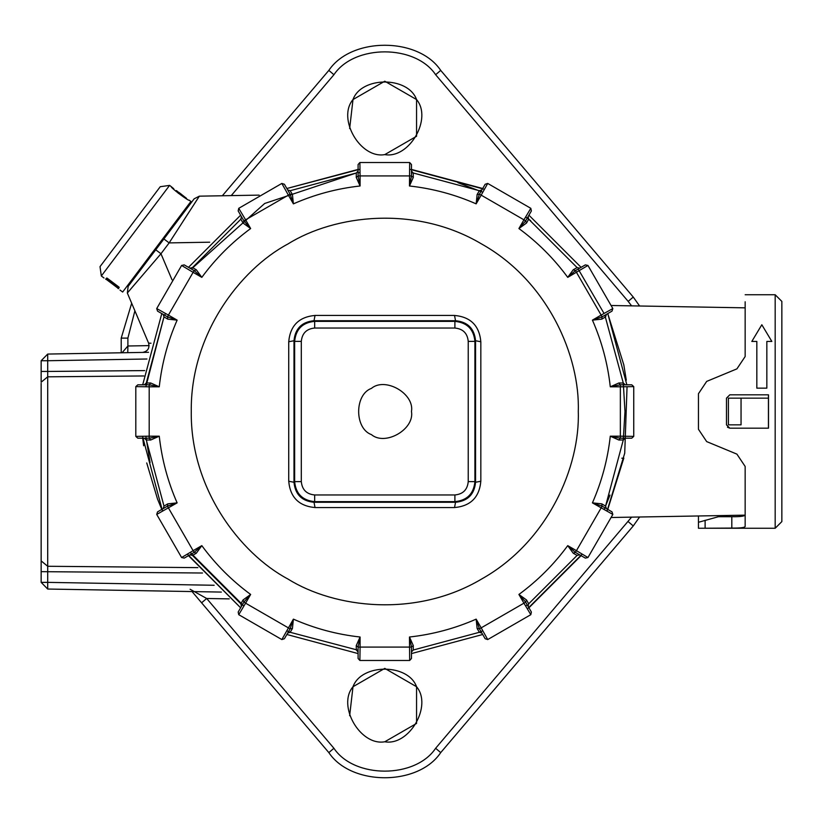 <?xml version="1.0" encoding="UTF-8"?>
<svg xmlns="http://www.w3.org/2000/svg" width="823" height="823" viewBox="0 0 823 823"><rect width="100%" height="100%" fill="white"/><g stroke="black" fill="none" stroke-linecap="round" stroke-linejoin="round"><path stroke-width="1.23" d="M358.087 169.425L286.857 188.508L359.99 169.219M240.625 215.204L188.477 267.352L240.625 215.204M161.792 313.573L142.698 384.814L161.792 313.573M142.698 438.186L143.665 445.778M626.293 380.164L623.803 364.795L607.765 313.573L626.848 384.814M581.079 267.352L528.932 215.204L581.079 267.352M482.7 188.508L411.469 169.425M607.765 509.427L623.824 458.072M409.566 169.219L484.449 189.29M627.054 386.707L624.719 453.226L606.993 511.165M582.2 554.105L527.389 608.927M482.7 634.492L411.469 653.575L482.7 634.492M358.087 653.575L286.857 634.492L358.087 653.575M188.477 555.648L240.625 607.796L187.356 554.105M162.563 511.165L142.502 436.293M146.731 462.948L157.532 499.098L161.792 509.427M528.932 607.796L581.079 555.648M625.274 438.186L623.289 439.955L624.986 411.5L623.289 383.045L604.854 315.25M604.061 313.46L578.168 269.028M587.951 265.459L612.837 308.563L612.014 311.125L602.035 316.886L592.426 320.126L601.14 315.086L575.452 270.592L585.328 264.893L587.951 265.459L567.736 277.361L573.261 269.738L577.108 267.598L528.675 219.165L526.545 223.012L518.912 228.547L523.942 219.823L525.619 220.934L528.14 216.562L528.675 219.165M530.691 220.687L525.671 216.953M482.813 192.212L457.948 182.706M411.469 170.999L413.228 172.984L411.469 172.779M360.042 172.573L358.087 172.779M243.875 220.831L245.604 219.823L250.645 228.547L243.875 220.831L238.176 210.955L238.742 208.322L281.847 183.436L284.398 184.259L290.159 194.249L287.639 189.876L290.159 190.71L356.328 172.984L264.677 203.476L191.389 269.028M165.485 313.46L164.693 315.25M144.272 384.814L146.268 383.045L163.993 316.886L145.846 386.759M145.846 436.241L150.053 462.526M190.226 552.387L243.886 606.047M286.733 630.788L290.159 632.29L358.087 650.221M530.814 614.678L523.942 603.177L525.681 602.169L531.38 612.045L530.814 614.678L487.71 639.564L485.159 638.741L479.387 628.751L481.918 633.124L479.387 632.29L482.813 630.788M525.671 606.047L527.255 604.895M604.061 509.54L604.854 507.75M633.751 386.615L620.357 386.81L620.357 384.814L631.755 384.814L633.751 386.615L633.751 436.385L631.755 438.186L620.233 438.186L618.896 440.027L623.289 439.955L605.563 506.114L609.987 495.045M411.469 176.04L409.463 185.988L409.669 162.522L411.469 164.518L411.469 176.04L413.3 177.387L413.228 172.984L479.387 190.71L477.134 194.485L476.157 203.857L479.387 194.249L477.134 194.485M579.711 554.867L577.108 555.402L528.675 603.835L526.545 599.988L518.912 594.453C537.676 580.668 553.951 564.403 567.736 545.639L576.45 550.669L575.339 552.346L567.736 545.639L573.261 553.262L575.339 552.346M477.134 628.515L476.157 619.143L479.387 628.751L477.134 628.515L479.387 632.29L413.228 650.016L413.3 645.613L409.463 637.012L411.469 646.96L413.3 645.613M240.882 603.835L192.448 555.402L196.286 553.262L201.82 545.639C215.605 564.403 231.88 580.668 250.645 594.453L245.604 603.177L243.937 602.066L241.417 606.438L240.882 603.835L243.011 599.988L250.645 594.453L243.937 602.066L243.011 599.988M163.149 508.635L163.993 506.114L146.268 439.955L150.66 440.027L159.261 436.19L149.323 438.186L150.66 440.027M189.846 268.133L192.448 267.598L240.882 219.165L243.011 223.012L250.645 228.547C231.88 242.332 215.605 258.597 201.82 277.361L193.107 272.331L194.105 270.592L201.82 277.361L196.286 269.738L194.207 270.654M290.159 190.71L292.422 194.485L290.159 194.249L293.399 203.857C314.715 194.495 336.946 188.539 360.093 185.988L358.087 176.04L356.246 177.387L360.093 185.988L360.093 175.916L358.087 175.916L358.087 164.518L359.888 162.522L360.093 175.916L411.469 175.916M359.888 162.522L409.669 162.522M413.3 177.387L409.463 185.988C432.61 188.539 454.831 194.495 476.157 203.857L481.188 195.144L479.449 194.135L485.159 184.259L487.71 183.436L530.814 208.322L531.38 210.955L525.681 220.831M526.545 223.012L525.619 220.934L518.912 228.547C537.676 242.332 553.951 258.597 567.736 277.361L575.339 270.654L573.261 269.738M487.71 183.436L481.188 195.144L523.942 219.823L530.814 208.322M481.918 189.876L479.387 190.71M612.837 308.563L601.14 315.086L602.138 316.824M579.711 268.133L577.108 267.598M606.407 314.365L605.563 316.886L601.788 319.149L592.426 320.126C601.778 341.442 607.734 363.673 610.285 386.81L618.896 382.973L623.289 383.045L625.274 384.814M602.035 316.886L601.788 319.149M620.233 438.186L610.285 436.19L620.357 436.19L620.357 386.81L610.285 386.81L620.233 384.814L618.896 382.973M633.751 436.385L620.357 436.19L620.357 438.186M618.896 440.027L610.285 436.19C607.734 459.327 601.778 481.558 592.426 502.874L601.788 503.851L605.563 506.114L606.407 508.635M612.837 514.437L587.951 557.541L576.45 550.669L602.138 506.176L612.014 511.875L612.837 514.437L592.426 502.874L602.035 506.114L601.788 503.851M587.951 557.541L585.328 558.107L575.452 552.408M577.108 555.402L573.261 553.262M409.669 660.478L359.888 660.478L358.087 658.482L358.087 646.96L360.093 637.012L360.093 647.084L411.469 647.084L411.469 658.482L409.669 660.478L409.463 637.012C432.61 634.461 454.831 628.505 476.157 619.143L481.188 627.856L523.942 603.177L518.912 594.453L525.619 602.066L526.545 599.988M528.675 603.835L528.14 606.438L525.681 602.169M487.71 639.564L481.188 627.856L479.449 628.865M359.888 660.478L360.093 647.084L358.087 647.084M411.469 652.001L413.228 650.016M358.087 652.001L356.328 650.016L356.246 645.613L360.093 637.012C336.946 634.461 314.715 628.505 293.399 619.143L292.422 628.515L290.159 632.29L287.639 633.124L290.159 628.751L292.422 628.515M358.087 646.96L356.246 645.613M281.847 639.564L293.399 619.143L290.097 628.865L284.398 638.741L281.847 639.564L238.742 614.678L238.176 612.045L243.875 602.169M238.742 614.678L245.604 603.177L290.097 628.865M194.207 552.346L193.107 550.669L201.82 545.639L194.207 552.346L196.286 553.262M194.105 552.408L184.229 558.107L181.605 557.541L156.72 514.437L157.543 511.875L167.522 506.114L177.13 502.874L156.72 514.437M167.419 506.176L193.107 550.669L181.605 557.541M189.846 554.867L192.448 555.402M167.522 506.114L167.758 503.851L177.13 502.874C167.779 481.558 161.822 459.327 159.261 436.19L149.2 436.19L149.2 438.186L137.791 438.186L135.805 436.385L135.805 386.615L137.791 384.814L149.323 384.814L159.261 386.81L149.2 386.81L149.2 384.814M163.993 506.114L167.758 503.851M135.805 436.385L149.2 436.19L149.2 386.81L135.805 386.615M144.272 438.186L146.268 439.955M149.323 384.814L150.66 382.973L159.261 386.81C161.822 363.673 167.779 341.442 177.13 320.126L167.758 319.149L163.993 316.886L163.149 314.365M146.268 383.045L150.66 382.973M167.522 316.886L168.417 315.086L177.13 320.126L167.522 316.886L167.758 319.149M167.419 316.824L157.543 311.125L156.72 308.563L181.605 265.459L184.229 264.893L194.105 270.592M156.72 308.563L168.417 315.086L193.107 272.331L181.605 265.459M192.448 267.598L196.286 269.738M243.937 220.934L243.011 223.012M292.422 194.485L293.399 203.857L288.369 195.144L290.097 194.135M238.742 208.322L245.604 219.823L288.369 195.144L281.847 183.436M241.417 216.562L240.882 219.165M356.246 177.387L356.328 172.984L358.087 170.999M578.281 411.5C580.143 466.363 548.385 541.637 481.527 579.073C415.677 618.258 334.601 608.125 288.029 579.073C239.586 553.262 190.267 488.121 191.275 411.5C190.267 334.879 239.586 269.738 288.029 243.927C334.601 214.875 415.677 204.742 481.527 243.927C548.385 281.363 580.143 356.637 578.281 411.5M315.034 507.554C298.955 506.083 290.19 497.318 288.729 481.249L288.729 341.751C290.19 325.682 298.955 316.906 315.034 315.446L454.522 315.446C470.602 316.917 479.367 325.682 480.827 341.751L480.827 481.249C479.367 497.318 470.591 506.094 454.522 507.554L315.034 507.554L314.016 502.277L455.541 502.277C467.711 501.104 474.377 494.428 475.56 482.257L475.56 340.743C474.377 328.572 467.711 321.896 455.541 320.723L314.016 320.723C301.846 321.896 295.169 328.572 293.996 340.743L293.996 482.257C295.169 494.428 301.846 501.104 314.016 502.277L314.664 501.639C302.504 500.446 295.827 493.779 294.644 481.62L294.644 341.38C295.827 329.221 302.504 322.554 314.664 321.361L454.893 321.361C467.053 322.554 473.729 329.221 474.912 341.38L474.912 481.62C473.729 493.779 467.053 500.446 454.893 501.639L314.664 501.639L314.664 494.962L454.893 494.962C462.999 494.17 467.454 489.726 468.236 481.62L468.236 341.38C467.443 333.274 462.999 328.83 454.893 328.038L314.664 328.038C306.557 328.83 302.103 333.274 301.311 341.38L301.311 481.62C302.103 489.726 306.557 494.17 314.664 494.962M454.522 507.554L455.541 502.277L454.893 501.639L454.893 494.962M411.469 411.5C414.669 429.308 385.257 446.292 371.43 434.616C354.404 428.485 354.404 394.515 371.43 388.384C385.257 376.708 414.669 393.692 411.469 411.5M480.827 481.249L475.56 482.257L474.912 481.62L468.236 481.62M480.827 341.751L475.56 340.743L474.912 341.38L468.236 341.38M454.522 315.446L455.541 320.723L454.893 321.361L454.893 328.038M315.034 315.446L314.016 320.723L314.664 321.361L314.664 328.038M288.729 341.751L293.996 340.743L294.644 341.38L301.311 341.38M301.311 481.62L294.644 481.62L293.996 482.257L288.729 481.249M623.803 458.205L621.807 458.205M190.092 589.258L206.686 598.486L333.922 748.282C354.26 778.753 415.296 778.753 435.634 748.282L631.611 517.132M384.773 741.78C360.289 746.194 336.936 705.743 352.995 686.732C361.42 663.317 408.126 663.317 416.561 686.732C432.62 705.743 409.268 746.194 384.773 741.78L416.561 723.438L416.561 686.732L384.773 668.389L352.995 686.732L349.652 715.712M384.773 154.611C360.289 159.024 336.936 118.574 352.995 99.562C361.42 76.158 408.126 76.158 416.561 99.562C432.62 118.574 409.268 159.024 384.773 154.611L416.561 136.268L416.561 99.562L384.773 81.22L352.995 99.562L349.652 128.542M768.435 428.176L768.435 398.157L728.406 398.157L768.435 398.157L768.435 394.824M728.406 398.157L728.406 424.843L741.05 424.843L741.05 398.157M741.05 424.843L728.406 424.843M639.605 306.002L633.257 297.062L639.605 306.002M628.175 521.617L633.257 525.938L639.605 516.998L633.257 525.938L440.716 752.603C418.351 786.119 351.205 786.119 328.84 752.603C351.205 786.119 418.351 786.119 440.716 752.603L435.634 748.282M192.047 591.562L201.594 602.806L192.047 591.562M121.218 338.109L121.218 352.779L121.218 338.109L131.67 303.234L121.218 338.109L127.894 338.109L127.894 345.989L149.138 345.619M435.634 74.718L440.716 70.397C418.351 36.881 351.205 36.881 328.84 70.397C351.205 36.881 418.351 36.881 440.716 70.397L633.257 297.062L628.175 301.383L435.634 74.718C415.296 44.247 354.26 44.247 333.922 74.718L231.232 195.607M333.922 748.282L328.84 752.603L201.594 602.806L206.686 598.486L229.216 598.887M638.236 517.019L639.234 517.626M639.234 305.374L638.236 305.981M631.611 305.868L628.175 301.383M222.344 195.761L328.84 70.397L333.922 74.718M134.89 310.816L127.894 338.109M122.082 352.758L127.894 345.989L127.771 352.666M146.957 359.003L47.703 360.731L47.703 354.065L148.541 352.306M221.356 592.076L47.703 589.042L47.703 582.365L214.145 585.276M47.703 589.042L41.15 582.365L41.15 383.343M41.15 559.763L41.15 560.895L47.703 566.275L47.703 582.365L41.15 582.365M41.15 371.451L47.703 371.451L47.703 376.821L41.15 382.201L41.15 360.731L47.703 360.731L47.703 371.451L144.694 370.597M47.703 354.065L41.15 360.731M182.593 222.035L189.506 211.346M194.856 203.065L199.361 196.162L259.132 195.123M142.585 352.409C147.759 351.37 149.765 348.273 148.603 343.129L127.339 293.019L129.304 290.684M131.104 288.575L137.78 280.766M148.603 343.129L151 343.232M172.028 279.81L160.969 253.751L127.339 293.019L128.151 286.394L155.732 249.801L160.969 253.751L169.137 242.898L163.9 238.958L194.146 198.816L199.361 196.162L169.137 242.898L209.711 242.199M155.732 249.801L163.9 238.958M119.983 290.035L122.648 292.042L190.905 201.46L189.208 200.174C189.023 201.563 170.011 187.233 171.297 186.677L173.756 188.734M119.016 287.114C120.302 291.003 120.302 291.003 119.016 287.114L107.072 278.112C102.978 277.948 102.978 277.948 107.072 278.112M109.582 280.592L106.116 279.244L118.193 288.348L115.94 285.386L109.871 280.221M110.076 282.227L115.796 286.281L110.364 281.847M119.181 287.597L118.337 288.719L115.621 285.807M109.264 281.024L105.714 279.203L106.558 278.092M169.589 185.391L160.248 186.708L100.015 266.642L101.332 275.983L169.589 185.391L171.297 186.677M178.313 193.333L178.879 192.592L186.554 198.374L181.502 194.423M176.389 190.566L178.879 192.592M176.317 190.669L175.865 191.265M768.507 428.176L768.507 394.824L768.507 428.176L729.806 428.176L726.472 424.843L726.472 398.157L729.806 394.824L768.507 394.824M756.831 388.147L766.841 388.147L766.841 341.442L771.84 341.442L761.831 324.756L751.821 341.442L756.831 341.442L756.831 388.147M781.85 301.403L781.85 521.597L775.173 528.263L775.173 294.737L781.85 301.403M745.154 301.774L745.154 356.544L736.914 368.869L706.679 381.399L698.449 393.723L698.449 429.277L706.679 441.601L736.914 454.131L745.154 466.456L745.154 526.535C744.404 527.666 739.949 528.181 731.812 528.078L698.449 528.263L698.449 515.97M718.458 515.62L718.458 516.71L698.449 522.286M745.154 515.003C744.404 516.258 739.949 516.823 731.812 516.71L718.458 516.71M729.806 428.176L727.45 427.209M143.84 375.957L47.703 376.821L47.703 566.275L197.87 567.633M202.499 573.014L41.15 571.656M107.175 279.295L107.71 278.586M118.389 286.63L117.854 287.34M118.193 288.287L119.037 287.165M106.177 279.234L107.021 278.112M705.116 528.078L705.116 520.29M731.812 516.71L731.812 528.078M611.438 305.508L745.154 307.843M745.124 515.157L611.438 517.492M177.048 221.51L176.256 220.903M101.332 275.983L103.996 277.989M119.047 287.206L118.193 288.338M106.116 279.244L106.98 278.112M178.972 192.459L181.533 194.393M137.297 272.598L138.099 273.195M745.154 294.737L775.173 294.737M698.449 528.263L775.173 528.263"/></g></svg>
